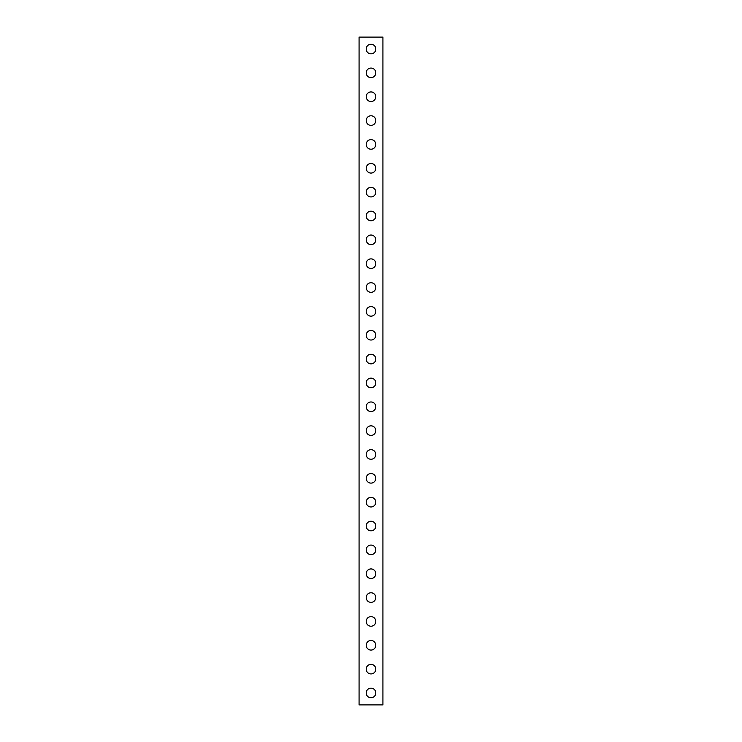 <?xml version="1.0" encoding="UTF-8"?>
<svg xmlns="http://www.w3.org/2000/svg" width="742" height="742" viewBox="0 0 742 742"><rect width="100%" height="100%" fill="white"/><g stroke="black" fill="none" stroke-linecap="round" stroke-linejoin="round"><path stroke-width="1.11" d="M371 664.331A4.795 4.795 0 0 0 366.205 669.126A4.795 4.795 0 0 0 371 673.922A4.795 4.795 0 0 0 375.795 669.126A4.795 4.795 0 0 0 371 664.331M371 640.485A4.795 4.795 0 0 0 366.205 645.271A4.795 4.795 0 0 0 371 650.066A4.795 4.795 0 0 0 375.795 645.271A4.795 4.795 0 0 0 371 640.485M371 616.63A4.795 4.795 0 0 0 366.205 621.425A4.795 4.795 0 0 0 371 626.22A4.795 4.795 0 0 0 375.795 621.425A4.795 4.795 0 0 0 371 616.63M371 592.784A4.795 4.795 0 0 0 366.205 597.579A4.795 4.795 0 0 0 371 602.365A4.795 4.795 0 0 0 375.795 597.579A4.795 4.795 0 0 0 371 592.784M371 568.928A4.795 4.795 0 0 0 366.205 573.724A4.795 4.795 0 0 0 371 578.519A4.795 4.795 0 0 0 375.795 573.724A4.795 4.795 0 0 0 371 568.928M371 545.082A4.795 4.795 0 0 0 366.205 549.878A4.795 4.795 0 0 0 371 554.673A4.795 4.795 0 0 0 375.795 549.878A4.795 4.795 0 0 0 371 545.082M371 521.227A4.795 4.795 0 0 0 366.205 526.022A4.795 4.795 0 0 0 371 530.818A4.795 4.795 0 0 0 375.795 526.022A4.795 4.795 0 0 0 371 521.227M371 497.381A4.795 4.795 0 0 0 366.205 502.176A4.795 4.795 0 0 0 371 506.971A4.795 4.795 0 0 0 375.795 502.176A4.795 4.795 0 0 0 371 497.381M371 473.535A4.795 4.795 0 0 0 366.205 478.321A4.795 4.795 0 0 0 371 483.116A4.795 4.795 0 0 0 375.795 478.321A4.795 4.795 0 0 0 371 473.535M371 449.68A4.795 4.795 0 0 0 366.205 454.475A4.795 4.795 0 0 0 371 459.27A4.795 4.795 0 0 0 375.795 454.475A4.795 4.795 0 0 0 371 449.68M371 425.834A4.795 4.795 0 0 0 366.205 430.629A4.795 4.795 0 0 0 371 435.415A4.795 4.795 0 0 0 375.795 430.629A4.795 4.795 0 0 0 371 425.834M371 401.978A4.795 4.795 0 0 0 366.205 406.774A4.795 4.795 0 0 0 371 411.569A4.795 4.795 0 0 0 375.795 406.774A4.795 4.795 0 0 0 371 401.978M371 378.132A4.795 4.795 0 0 0 366.205 382.928A4.795 4.795 0 0 0 371 387.723A4.795 4.795 0 0 0 375.795 382.928A4.795 4.795 0 0 0 371 378.132M371 354.277A4.795 4.795 0 0 0 366.205 359.072A4.795 4.795 0 0 0 371 363.868A4.795 4.795 0 0 0 375.795 359.072A4.795 4.795 0 0 0 371 354.277M371 330.431A4.795 4.795 0 0 0 366.205 335.226A4.795 4.795 0 0 0 371 340.022A4.795 4.795 0 0 0 375.795 335.226A4.795 4.795 0 0 0 371 330.431M371 306.585A4.795 4.795 0 0 0 366.205 311.371A4.795 4.795 0 0 0 371 316.166A4.795 4.795 0 0 0 375.795 311.371A4.795 4.795 0 0 0 371 306.585M371 282.73A4.795 4.795 0 0 0 366.205 287.525A4.795 4.795 0 0 0 371 292.32A4.795 4.795 0 0 0 375.795 287.525A4.795 4.795 0 0 0 371 282.73M371 258.884A4.795 4.795 0 0 0 366.205 263.679A4.795 4.795 0 0 0 371 268.465A4.795 4.795 0 0 0 375.795 263.679A4.795 4.795 0 0 0 371 258.884M371 235.029A4.795 4.795 0 0 0 366.205 239.824A4.795 4.795 0 0 0 371 244.619A4.795 4.795 0 0 0 375.795 239.824A4.795 4.795 0 0 0 371 235.029M371 211.182A4.795 4.795 0 0 0 366.205 215.978A4.795 4.795 0 0 0 371 220.773A4.795 4.795 0 0 0 375.795 215.978A4.795 4.795 0 0 0 371 211.182M371 187.327A4.795 4.795 0 0 0 366.205 192.122A4.795 4.795 0 0 0 371 196.918A4.795 4.795 0 0 0 375.795 192.122A4.795 4.795 0 0 0 371 187.327M371 163.481A4.795 4.795 0 0 0 366.205 168.276A4.795 4.795 0 0 0 371 173.071A4.795 4.795 0 0 0 375.795 168.276A4.795 4.795 0 0 0 371 163.481M371 139.635A4.795 4.795 0 0 0 366.205 144.421A4.795 4.795 0 0 0 371 149.216A4.795 4.795 0 0 0 375.795 144.421A4.795 4.795 0 0 0 371 139.635M371 115.78A4.795 4.795 0 0 0 366.205 120.575A4.795 4.795 0 0 0 371 125.37A4.795 4.795 0 0 0 375.795 120.575A4.795 4.795 0 0 0 371 115.78M371 91.934A4.795 4.795 0 0 0 366.205 96.729A4.795 4.795 0 0 0 371 101.515A4.795 4.795 0 0 0 375.795 96.729A4.795 4.795 0 0 0 371 91.934M371 68.079A4.795 4.795 0 0 0 366.205 72.874A4.795 4.795 0 0 0 371 77.669A4.795 4.795 0 0 0 375.795 72.874A4.795 4.795 0 0 0 371 68.079M371 44.232A4.795 4.795 0 0 0 366.205 49.028A4.795 4.795 0 0 0 371 53.823A4.795 4.795 0 0 0 375.795 49.028A4.795 4.795 0 0 0 371 44.232M371 688.177A4.795 4.795 0 0 0 366.205 692.972A4.795 4.795 0 0 0 371 697.768A4.795 4.795 0 0 0 375.795 692.972A4.795 4.795 0 0 0 371 688.177M382.928 704.9L359.072 704.9L359.072 37.1L382.928 37.1L382.928 704.9"/></g></svg>
